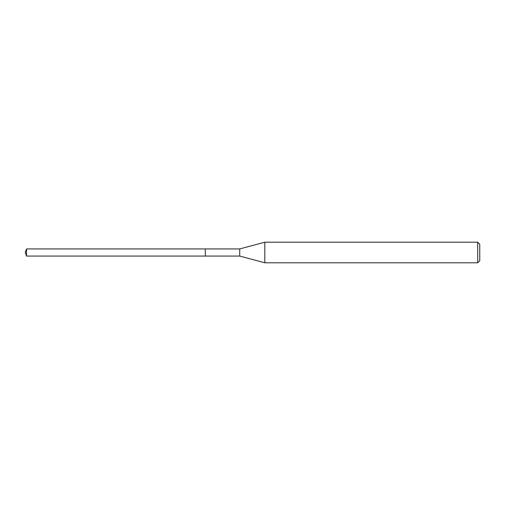 <?xml version="1.0" encoding="UTF-8"?>
<svg xmlns="http://www.w3.org/2000/svg" width="505" height="505" viewBox="0 0 505 505"><rect width="100%" height="100%" fill="white"/><g stroke="black" fill="none" stroke-linecap="round" stroke-linejoin="round"><path stroke-width="0.76" d="M205.327 248.927L26.55 248.927L26.55 256.073L205.327 256.073L205.327 248.927L205.327 256.073L239.723 256.073L239.723 248.927L205.327 248.927M26.55 256.073L25.25 252.5L26.55 248.927M239.723 248.927L264.822 242.198L264.822 262.802L239.723 256.073M264.822 262.802L477.692 262.802L477.692 242.198L264.822 242.198M477.692 242.198L479.75 244.262L479.75 260.738L477.692 262.802"/></g></svg>
